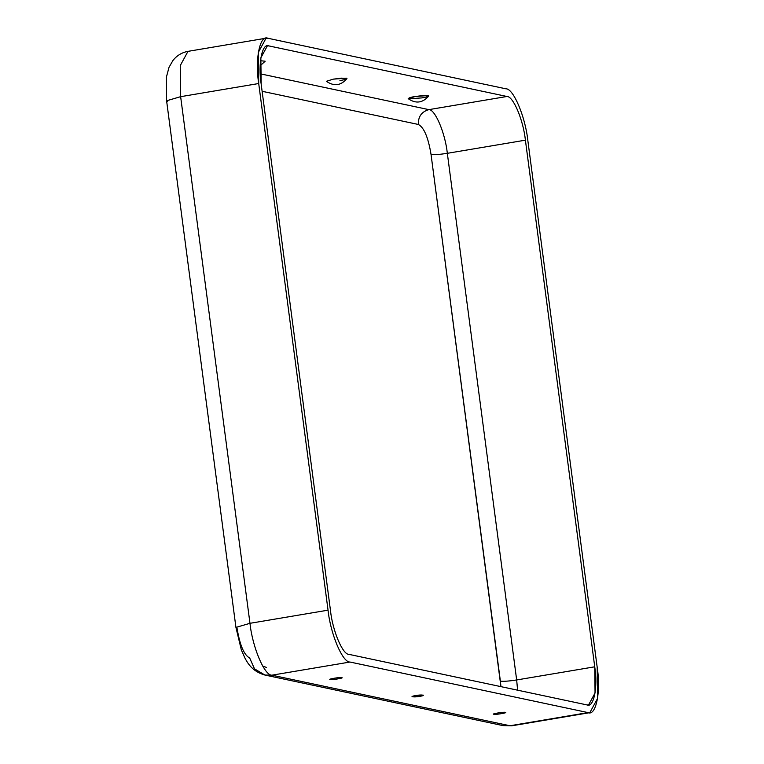 <?xml version="1.0" encoding="UTF-8"?>
<svg xmlns="http://www.w3.org/2000/svg" width="764" height="764" viewBox="0 0 764 764"><rect width="100%" height="100%" fill="white"/><g stroke="black" fill="none" stroke-linecap="round" stroke-linejoin="round"><path stroke-width="1.15" d="M428.785 95.958L423.351 95.519L415.186 96.503L408.196 98.671C415.807 103.933 422.664 103.025 428.785 95.958M333.381 79.131L326.381 81.299C334.03 86.58 340.887 85.673 346.971 78.587L341.546 78.148L333.381 79.131L346.474 78.176C346.952 79.007 344.774 79.79 339.951 80.526M260.142 65.78L265.165 61.215L260.476 60.728L260.304 62.753M494.098 714.254C494.337 715.047 509.216 712.535 505.08 712.401C504.842 711.609 489.963 714.111 494.098 714.254C489.963 714.111 504.842 711.609 505.08 712.401C509.216 712.535 494.337 715.047 494.098 714.254L493.802 714.073M330.478 679.502C330.716 680.294 345.595 677.783 341.46 677.649C341.221 676.856 326.343 679.368 330.478 679.502C326.343 679.368 341.221 676.856 341.46 677.649C345.595 677.783 330.716 680.294 330.478 679.502L330.182 679.32M415.941 695.555L411.987 696.701L419.617 696.338L423.562 695.173L415.941 695.555C421.804 694.323 426.789 695.383 419.617 696.338C413.754 697.58 408.769 696.52 415.941 695.555M249.704 658.024C244.041 655.082 239.8 645.074 237.002 627.989L235.933 627.416L249.971 623.309L328.042 610.169C330.516 634.053 342.578 662.579 349.979 662.035L588.041 712.602C596.025 716.403 601.048 691.506 597.19 667.325L527.857 140.691C525.393 116.796 513.322 88.271 505.921 88.815L267.858 38.248C259.884 34.447 254.851 59.344 258.709 83.524L328.042 610.169L258.709 83.524L180.638 96.675L249.971 623.309L180.638 96.675L166.6 100.772L180.638 96.675L258.709 83.524L258.337 52.401L266.063 38.2L267.858 38.248L264.382 38.83L267.858 38.248L505.921 88.815C513.322 88.271 525.393 116.796 527.857 140.691L597.19 667.325L597.563 698.449L589.837 712.65L588.041 712.602L349.979 662.035C342.578 662.579 330.516 634.053 328.042 610.169L249.971 623.309C252.445 647.203 264.506 675.729 271.908 675.185L349.979 662.035L271.908 675.185C264.506 675.729 252.445 647.203 249.971 623.309L235.933 627.416L241.367 650.002L244.977 658.148C247.479 662.76 252.187 671.556 264.907 675.042L271.908 675.185L509.97 725.752L588.041 712.602L509.97 725.752L271.908 675.185L264.907 675.042L254.488 668.834L249.704 658.024M500.936 686.645L431.049 154.5C428.241 137.424 424.01 127.407 418.347 124.465L262.119 91.288L418.347 124.465C418.109 116.625 421.613 111.687 428.862 109.634L506.933 96.484C513.169 96.025 523.33 120.053 525.403 140.165L594.736 666.81C597.992 687.17 593.752 708.132 587.038 704.933L348.976 654.366C342.74 654.824 332.579 630.797 330.497 610.684L261.164 84.04C257.917 63.679 262.147 42.717 268.871 45.916L506.933 96.484L268.871 45.916L267.362 45.878L260.849 57.835L261.164 84.04L330.497 610.684C332.579 630.797 342.74 654.824 348.976 654.366L587.038 704.933L588.547 704.971L595.051 693.015L594.736 666.81L525.403 140.165L447.332 153.316L516.665 679.96L594.736 666.81L516.665 679.96L447.332 153.316C439.72 154.5 434.286 154.891 431.049 154.5L500.382 681.144C503.619 681.536 509.053 681.144 516.665 679.96L517.6 690.188L516.665 679.96C509.053 681.144 503.619 681.536 500.382 681.144L500.936 686.645M589.837 712.65L511.765 725.8L502.97 725.609L511.765 725.8L502.97 725.609L264.907 675.042M260.228 73.812L428.862 109.634L260.228 73.812M421.766 97.907L408.664 98.852C408.186 98.031 410.363 97.248 415.186 96.503L428.279 95.548C428.757 96.379 426.589 97.162 421.766 97.907M266.063 38.2L187.992 51.35L180.266 65.551L180.638 96.675L180.266 65.551L187.992 51.35L189.787 51.398M167.669 101.354L166.6 100.772L235.933 627.416M525.403 140.165C523.33 120.053 513.169 96.025 506.933 96.484L428.862 109.634C435.098 109.176 445.259 133.203 447.332 153.316L525.403 140.165M447.332 153.316C445.259 133.203 435.098 109.176 428.862 109.634C421.613 111.687 418.109 116.625 418.347 124.465C424.01 127.407 428.241 137.424 431.049 154.5C434.286 154.891 439.72 154.5 447.332 153.316M266.521 667.43L262.749 666.132M187.992 51.35C181.842 52.496 176.818 55.552 172.931 60.509L169.035 67.299L166.437 76.973L166.6 100.772"/></g></svg>
